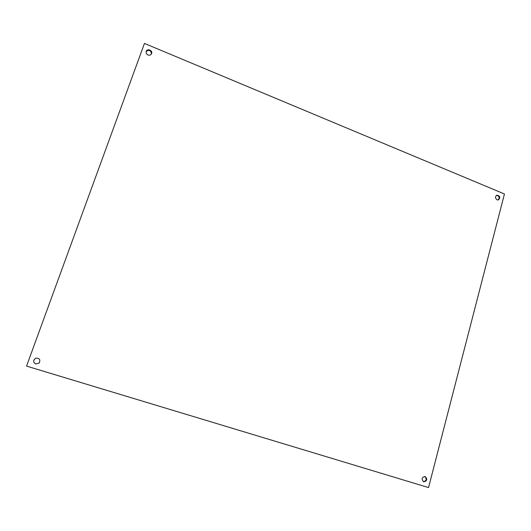 <?xml version="1.0" encoding="UTF-8"?>
<svg xmlns="http://www.w3.org/2000/svg" width="531" height="531" viewBox="0 0 531 531"><rect width="100%" height="100%" fill="white"/><g stroke="black" fill="none" stroke-linecap="round" stroke-linejoin="round"><path stroke-width="0.8" d="M35.743 363.994C32.915 362.082 32.962 360.137 35.869 358.159C39.513 358.113 40.628 359.726 39.228 362.992L35.743 363.994M35.876 358.153C32.982 360.137 32.942 362.076 35.763 363.981L39.234 362.985M423.751 481.829L423.685 481.809C421.216 479.075 421.707 477.323 425.158 476.539C427.661 479.234 427.19 480.993 423.751 481.829M423.399 481.69C426.519 480.814 427.01 479.075 424.86 476.466M497.082 199.842C495.071 198.209 494.992 196.656 496.843 195.176C500.029 195.833 500.58 197.406 498.49 199.902L497.082 199.842M498.151 199.981C499.844 197.651 499.306 196.098 496.531 195.322M148.003 54.985C146.456 54.175 145.852 52.994 146.191 51.434C147.147 48.102 152.882 50.372 151.614 53.571C150.91 55.038 149.709 55.509 148.003 54.985M151.514 53.81C150.724 50.146 148.926 49.436 146.125 51.686M428.55 487.577L26.55 366.105L144.452 43.423L504.45 193.988L428.55 487.577"/></g></svg>
